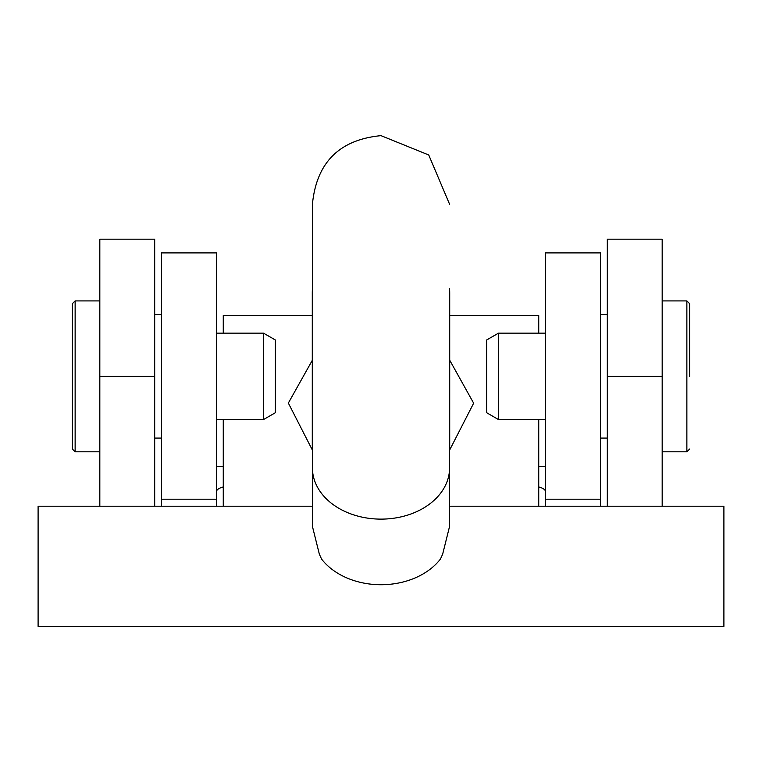 <?xml version="1.0" encoding="UTF-8"?>
<svg xmlns="http://www.w3.org/2000/svg" width="762" height="762" viewBox="0 0 762 762"><rect width="100%" height="100%" fill="white"/><g stroke="black" fill="none" stroke-linecap="round" stroke-linejoin="round"><path stroke-width="1.14" d="M99.822 376.352L99.822 239.192L154.686 239.192L154.686 376.352L99.822 376.352L99.822 506.206M154.686 506.206L154.686 376.352M607.314 376.352L662.178 376.352L662.178 239.192L607.314 239.192L607.314 506.206M662.178 376.352L662.178 506.206M545.592 499.196L600.456 499.196L600.456 252.908L545.592 252.908L545.592 506.206M600.456 499.196L600.456 506.206M538.734 486.985A13.716 5.648 180 0 1 545.592 491.881M216.408 491.881A13.716 5.648 180 0 1 223.266 486.985M161.544 499.196L216.408 499.196L216.408 252.908L161.544 252.908L161.544 506.206M216.408 499.196L216.408 506.206M662.178 451.79L686.867 451.79L686.867 300.914L689.61 303.657L689.61 376.352M498.491 333.146L498.491 419.557L486.613 412.699L486.613 340.004L498.491 333.146L545.592 333.146M72.39 320.45L72.39 303.657L75.133 300.914L75.133 451.79L72.39 449.047L72.39 320.45M263.509 419.557L263.509 333.146L275.387 340.004L275.387 412.699L263.509 419.557L216.408 419.557M312.42 360.112L288.35 403.079L312.42 450.161M449.713 315.497L538.734 315.497L538.734 333.146M538.734 419.557L538.734 506.206M312.287 315.497L223.266 315.497L223.266 333.146M223.266 419.557L223.266 506.206M449.58 450.161L473.65 403.193L449.713 360.216M449.58 506.206L723.9 506.206L723.9 626.354L38.1 626.354L38.1 506.206L312.42 506.206M449.58 467.868L449.58 526.371L442.655 554.164L440.436 559.051A68.58 51.254 -0 0 1 381 584.73A68.58 51.254 -0 0 1 321.564 559.051L319.345 554.164L312.42 526.371L312.42 467.868A68.58 51.254 -0 0 0 381 519.122A68.58 51.254 -0 0 0 449.58 467.868L449.58 293.056M449.58 288.808A68.713 67.304 180 0 1 449.713 293.056A68.713 67.304 180 0 1 449.58 297.304M312.42 297.304A68.713 67.304 180 0 1 312.287 293.056A68.713 67.304 180 0 1 312.42 288.808M600.456 314.63L607.314 314.63M662.178 300.914L686.867 300.914M498.491 419.557L545.592 419.557M600.456 438.074L607.314 438.074M686.867 451.79L689.61 449.047M161.544 314.63L154.686 314.63M99.822 300.914L75.133 300.914M263.509 333.146L216.408 333.146M99.822 451.79L75.133 451.79M161.544 438.074L154.686 438.074M216.408 466.373L223.266 466.373M545.592 466.373L538.734 466.373M312.42 204.254L312.42 204.226C316.487 162.563 339.347 139.703 381 135.646L428.73 154.972L449.58 204.226M449.713 293.056L449.713 450.037M312.42 204.226L312.42 467.868M312.287 293.056L312.287 450.037"/></g></svg>

